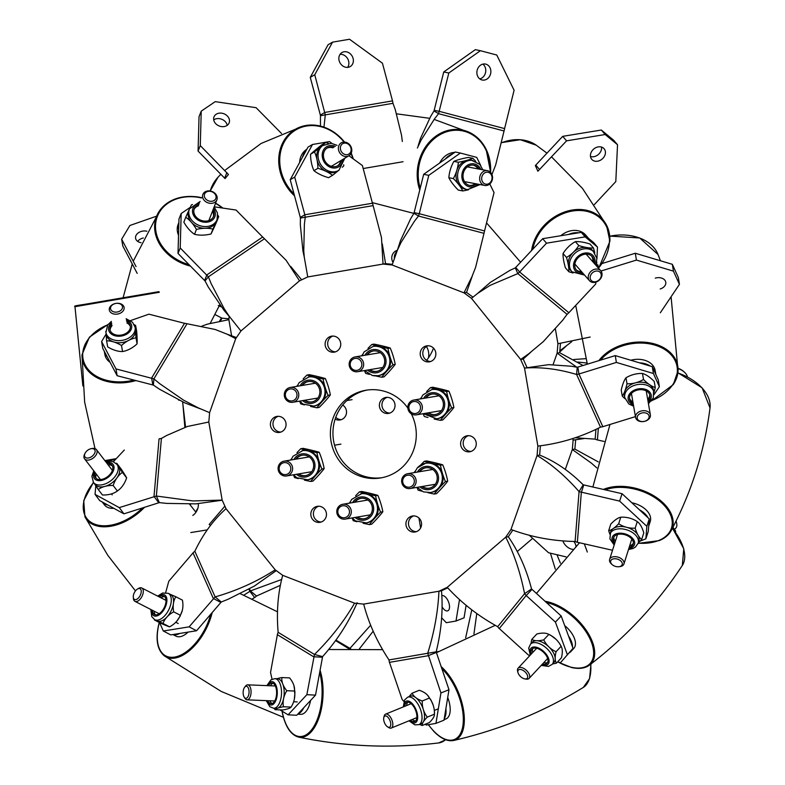 <?xml version="1.0" encoding="UTF-8"?>
<svg xmlns="http://www.w3.org/2000/svg" width="785" height="785" viewBox="0 0 785 785"><rect width="100%" height="100%" fill="white"/><g stroke="black" fill="none" stroke-linecap="round" stroke-linejoin="round"><path stroke-width="1.18" d="M297.75 714.203L300.714 714.321A19.762 9.655 -87.6 0 0 310.575 700.426M298.064 713.859A19.762 9.655 -87.6 0 0 303.746 707.766M172.886 634.555L175.987 636.135A19.762 10.607 -62.9 0 0 188.096 632.102M173.024 634.525A19.762 10.607 -62.9 0 0 179.794 633.436M648.695 526.107A19.762 12.325 -162.4 0 0 649.067 525.155L650.284 521.328A19.762 12.325 -162.4 0 0 631.827 502.763M649.067 525.155A19.762 12.325 -162.4 0 0 649.146 520.524M648.037 517.757A19.762 12.325 -162.4 0 0 639.383 509.759M454.721 152.398A19.762 16.858 100.7 0 0 439.678 163.015M462.179 153.526A19.762 16.858 100.7 0 0 460.981 153.212M452.719 153.801A19.762 16.858 100.7 0 0 445.223 159.1M178.892 222.44L178.097 224.49A19.762 15.877 21.2 0 0 178.529 235.245M178.882 222.548A19.762 15.877 21.2 0 0 178.686 229.524M107.663 504.941A19.762 12.266 -37.5 0 1 102.217 501.958L104.474 504.912A19.762 12.266 -37.5 0 0 113.845 508.317M107.241 356.9A19.762 14.199 -10.2 0 1 104.297 351.307L104.925 354.771A19.762 14.199 -10.2 0 0 110.077 362.287M306.847 149.248A19.762 16.848 59 0 0 299.625 162.466M306.346 150.161A19.762 16.848 59 0 0 302.51 157.186M655.818 374.455A19.762 14.248 170.2 0 0 655.74 373.896L655.132 370.383A19.762 14.248 170.2 0 0 630.787 360.236M655.74 373.896A19.762 14.248 170.2 0 0 653.149 368.558M650.284 366.075A19.762 14.248 170.2 0 0 639.461 362.837M444.084 719.678L446.017 718.893A19.762 9.665 -112.3 0 0 447.715 697.512M444.271 718.569A19.762 9.665 -112.3 0 0 445.909 708.541M588.456 238.316A19.762 15.906 138.7 0 0 587.671 237.325L585.659 235.029A19.762 15.906 138.7 0 0 560.775 235.736M587.671 237.325A19.762 15.906 138.7 0 0 583.383 234.116M578.702 232.792A19.762 15.906 138.7 0 0 568.497 234.47M569.419 652.727A19.762 10.647 -137 0 0 570.793 651.638L573.747 648.479A19.762 10.647 -137 0 0 564.709 625.616M570.793 651.638A19.762 10.647 -137 0 0 572.088 649.46M572.51 646.869A19.762 10.647 -137 0 0 568.566 636.125M641.718 539.452L643.788 532.917A21.372 9.4 84.6 0 0 640.952 525.921A21.372 9.4 84.6 0 0 637.263 521.603A21.372 16.662 10.8 0 0 629.433 518.071A21.372 16.662 10.8 0 0 620.758 517.207L618.688 523.742A21.372 16.662 10.8 0 0 626.518 527.275A21.372 16.662 10.8 0 0 635.193 528.138A21.372 9.4 84.6 0 0 638.038 535.135A21.372 9.4 84.6 0 0 641.718 539.452A21.372 7.261 124.3 0 1 638.342 542.68M637.263 521.603L635.193 528.138M620.758 517.207A21.372 7.261 -55.7 0 0 616.186 519.336A21.372 7.261 -55.7 0 0 610.769 524.125L608.699 530.67A21.372 9.4 84.6 0 0 609.916 534.271M629.148 547.498A10.352 6.457 -162.4 0 0 633.201 544.123A10.352 6.457 -162.4 0 0 632.582 540.119A10.352 6.457 -162.4 0 0 622.279 534.202A10.352 6.457 -162.4 0 0 613.458 537.872A10.352 6.457 -162.4 0 0 614.832 542.965M615.381 541.228A10.352 6.457 17.6 0 1 614.626 540.139A10.352 6.457 17.6 0 1 613.831 537.038M633.377 543.22A10.352 6.457 17.6 0 1 629.698 545.761M614.184 545.016L609.896 538.883L610.652 531.926A14.827 9.243 17.6 0 1 613.271 528.54A14.827 9.243 17.6 0 1 626.518 527.275A14.827 9.243 17.6 0 1 638.038 535.135A14.827 9.243 17.6 0 1 638.921 540.865L638.195 543.151A42.007 26.18 -162.4 0 0 658.792 540.453A42.007 26.18 -162.4 0 0 662.197 503.371A42.007 26.18 -162.4 0 0 605.127 489.869M608.699 530.67A21.372 7.261 -55.7 0 0 613.271 528.54A21.372 7.261 -55.7 0 0 618.688 523.742M548.793 634.437A21.372 9.508 -28.5 0 0 547.636 633.829A26.003 26.003 0 0 1 550.972 635.467L555.976 639.275A21.372 17.996 46.5 0 0 548.793 634.437L543.75 639.844A21.372 17.996 46.5 0 0 548.882 646.889A21.372 17.996 46.5 0 0 556.055 651.727A21.372 8.488 116.9 0 0 555.211 658.556A21.372 8.488 116.9 0 0 556.418 663.168A21.372 9.508 151.5 0 1 552.611 663.904M556.418 663.168L561.461 657.761A21.372 8.488 116.9 0 0 562.305 650.942A21.372 8.488 116.9 0 0 561.53 647.085A21.372 8.488 116.9 0 0 561.098 646.32L556.055 651.727M561.098 646.32A21.372 17.996 46.5 0 0 555.976 639.275M547.636 633.829A21.372 9.508 -28.5 0 0 543.848 633.112A21.372 9.508 -28.5 0 0 536.842 633.995L531.798 639.402A21.372 8.488 116.9 0 0 531.062 643.553M542.415 664.13A10.352 5.573 -137 0 0 547.106 663.256A10.352 5.573 -137 0 0 548.009 660.499A10.352 5.573 -137 0 0 541.385 650.529A10.352 5.573 -137 0 0 531.955 649.136A10.352 5.573 -137 0 0 531.425 653.885M532.76 652.453A10.352 5.573 43 0 1 532.407 650.461A10.352 5.573 43 0 1 532.75 648.528M547.665 662.432A10.352 5.573 43 0 1 543.75 662.687M530.248 655.151L528.697 648.076L530.483 644.171L532.24 642.287A14.827 7.978 43 0 1 536.744 640.727A14.827 7.978 43 0 1 548.882 646.889A14.827 7.978 43 0 1 555.211 658.556A14.827 7.978 43 0 1 553.925 662.501L552.169 664.385L548.411 666.436L541.238 665.395M531.798 639.402A21.372 9.508 -28.5 0 0 536.744 640.727A21.372 9.508 -28.5 0 0 543.75 639.844M655.279 387.476L654.239 381.481A21.372 8.851 52 0 0 648.155 376.26A21.372 8.851 52 0 0 642.483 373.474A21.372 14.709 -19 0 0 634.015 374.406A21.372 14.709 -19 0 0 625.979 377.781L627.009 383.777A21.372 14.709 -19 0 0 635.467 382.844A21.372 14.709 -19 0 0 643.514 379.469A21.372 8.851 52 0 0 649.607 384.689A21.372 8.851 52 0 0 655.279 387.476A21.372 5.858 97.5 0 1 653.934 392.51M642.483 373.474L643.514 379.469M625.979 377.781A21.372 5.858 -82.5 0 0 623.388 382.717A21.372 5.858 -82.5 0 0 621.229 390.096L622.26 396.091A21.372 8.851 52 0 0 624.988 398.692M647.978 401.017A10.352 7.467 170.2 0 0 649.911 395.463A10.352 7.467 170.2 0 0 647.125 391.421A10.352 7.467 170.2 0 0 635.291 390.793A10.352 7.467 170.2 0 0 629.501 398.986A10.352 7.467 170.2 0 0 633.181 403.568M632.906 401.969A10.352 7.467 -9.8 0 1 632.013 401.439A10.352 7.467 -9.8 0 1 629.423 398.172M649.715 394.678A10.352 7.467 -9.8 0 1 647.703 399.418M633.632 406.218L628.824 403.981L624.732 397.612L624.369 395.522A14.827 10.686 -9.8 0 1 624.84 391.156A14.827 10.686 -9.8 0 1 635.467 382.844A14.827 10.686 -9.8 0 1 649.607 384.689A14.827 10.686 -9.8 0 1 653.581 390.488L653.277 398.005L648.439 403.667M622.26 396.091A21.372 5.858 -82.5 0 0 624.84 391.156A21.372 5.858 -82.5 0 0 627.009 383.777M325.697 142.487L321.772 144.852A21.372 1.492 -37.6 0 0 315.364 150.043A21.372 1.492 -37.6 0 0 310.556 154.262A21.372 10.333 -95.3 0 0 311.459 162.956A21.372 10.333 -95.3 0 0 313.971 170.688L317.896 168.324A21.372 10.333 -95.3 0 0 316.993 159.63A21.372 10.333 -95.3 0 0 314.481 151.898A21.372 1.492 -37.6 0 0 320.888 146.707A21.372 1.492 -37.6 0 0 325.697 142.487A21.372 8.841 16.8 0 1 328.346 143.302M310.556 154.262L314.481 151.898M313.971 170.688A21.372 8.841 -163.2 0 0 320.476 174.672A21.372 8.841 -163.2 0 0 328.591 177.695L332.516 175.33A21.372 1.492 -37.6 0 0 338.266 170.698M334.008 147.197A10.352 8.831 59 0 0 327.335 147.894A10.352 8.831 59 0 0 326.374 148.581A10.352 8.831 59 0 0 325.49 161.896A10.352 8.831 59 0 0 338.011 165.635A10.352 8.831 59 0 0 341.76 160.061M340.71 160.689A10.352 8.831 -121 0 1 337.933 165.576A10.352 8.831 -121 0 1 337.481 165.929M326.825 148.228A10.352 8.831 -121 0 1 332.968 147.825M343.712 164.791A21.372 10.333 84.7 0 1 343.732 165.92A21.372 1.492 -37.6 0 1 342.299 167.234M344.831 158.207L338.924 170.296L337.56 171.13A14.827 12.639 -121 0 1 326.01 171.346A14.827 12.639 -121 0 1 316.993 159.63A14.827 12.639 -121 0 1 320.888 146.707A14.827 12.639 -121 0 1 322.262 145.725L331.182 143.282L337.089 145.343M332.516 175.33A21.372 8.841 -163.2 0 0 326.01 171.346A21.372 8.841 -163.2 0 0 317.896 168.324M293.894 685.442L294.964 692.429L294.346 699.111A21.372 17.623 127.6 0 0 294.483 691.026L286.829 690.702A21.372 17.623 127.6 0 0 283.581 698.67A21.372 17.623 127.6 0 0 283.444 706.755A21.372 3.552 177 0 0 277.713 708.158A21.372 3.552 177 0 0 275.103 709.679A21.372 14.081 -148.3 0 1 273.985 708.266M275.103 709.679L282.757 709.993A21.372 3.552 177 0 0 288.488 708.6A21.372 3.552 177 0 0 291.068 707.118A21.372 3.552 177 0 0 291.088 707.079L283.444 706.755M291.088 707.079A21.372 17.623 127.6 0 0 294.346 699.111M294.483 691.026A21.372 14.081 31.7 0 0 293.875 685.393A21.372 14.081 31.7 0 0 293.57 684.52A21.372 14.081 31.7 0 0 289.537 677.887L281.893 677.573A21.372 3.552 177 0 0 276.899 678.721M267.763 700.691A10.352 5.053 -87.6 0 0 271.129 703.684A10.352 5.053 -87.6 0 0 272.101 703.527A10.352 5.053 -87.6 0 0 276.624 692.556A10.352 5.053 -87.6 0 0 271.983 682.989A10.352 5.053 -87.6 0 0 268.391 685.688M272.15 703.507A10.352 5.053 92.4 0 1 269.804 700.779M270.423 685.776A10.352 5.053 92.4 0 1 272.994 683.244M266.88 685.629L270.972 679.83L274.878 678.642L277.556 678.75A14.827 7.242 92.4 0 1 282.806 684.069A14.827 7.242 92.4 0 1 283.581 698.67A14.827 7.242 92.4 0 1 277.713 708.158A14.827 7.242 92.4 0 1 276.33 708.364L273.661 708.256L269.834 706.726L266.262 700.632M281.893 677.573A21.372 14.081 31.7 0 0 282.806 684.069A21.372 14.081 31.7 0 0 286.829 690.702M382.835 511.741A21.372 5.554 72.5 0 0 380.813 503.479A21.372 5.554 72.5 0 0 377.86 495.374L375.593 495.757A21.372 5.554 72.5 0 0 377.614 504.019A21.372 5.554 72.5 0 0 380.568 512.124A21.372 3.415 133.8 0 0 374.524 518.443A21.372 3.415 133.8 0 0 369.401 524.596L371.668 524.213A21.372 3.415 133.8 0 0 377.713 517.894A21.372 3.415 133.8 0 0 382.835 511.741L380.568 512.124M349.168 503.195A21.372 3.415 -46.2 0 1 350.12 502.017M355.654 495.737A21.372 3.415 -46.2 0 1 359.451 491.871A21.372 2.139 12.1 0 0 367.056 493.893A21.372 2.139 12.1 0 0 375.593 495.757M377.86 495.374A21.372 2.139 12.1 0 0 370.245 493.353A21.372 2.139 12.1 0 0 361.718 491.488L359.451 491.871M356.841 517.138A10.352 9.989 -99.6 0 0 372.365 508.935A10.352 9.989 -99.6 0 0 354.329 502.322M364.397 518.738A10.352 9.989 80.4 0 1 357.44 517.03M354.938 502.223A10.352 9.989 80.4 0 1 360.943 498.328M349.668 503.116L351.66 499.417L361.492 493.696A14.827 14.307 80.4 0 1 367.056 493.893A14.827 14.307 80.4 0 1 377.614 504.019A14.827 14.307 80.4 0 1 374.524 518.443A14.827 14.307 80.4 0 1 366.438 522.928L355.477 520.897L352.171 517.923M363.102 523.252A21.372 2.139 12.1 0 0 369.401 524.596M352.131 517.933A21.372 5.554 -107.5 0 0 353.26 520.71A21.372 2.139 12.1 0 0 356.92 521.731M593.45 247.962L590.016 244.047A21.372 6.977 20.7 0 0 581.979 242.045A21.372 6.977 20.7 0 0 575.346 241.633A21.372 12.648 -45.5 0 0 568.497 246.775A21.372 12.648 -45.5 0 0 563.051 253.516L566.485 257.431A21.372 12.648 -45.5 0 0 573.335 252.279A21.372 12.648 -45.5 0 0 578.78 245.538A21.372 6.977 20.7 0 0 586.817 247.55A21.372 6.977 20.7 0 0 593.45 247.962A21.372 5.681 70.6 0 1 594.755 252.927M575.346 241.633L578.78 245.538M563.051 253.516A21.372 5.681 -109.4 0 0 563.542 259.884A21.372 5.681 -109.4 0 0 565.426 267.832L568.86 271.747A21.372 6.977 20.7 0 0 573.129 272.974M593.705 262.749A10.352 8.331 138.7 0 0 592.057 256.567A10.352 8.331 138.7 0 0 587.739 254.252A10.352 8.331 138.7 0 0 576.769 259.364A10.352 8.331 138.7 0 0 576.504 270.236A10.352 8.331 138.7 0 0 582.431 272.67M581.508 271.63A10.352 8.331 -41.3 0 1 579.899 271.512A10.352 8.331 -41.3 0 1 576.072 269.697M591.566 256.067A10.352 8.331 -41.3 0 1 592.793 261.709M584.56 275.103L571.931 271.796L570.724 270.433A14.827 11.932 -41.3 0 1 568.379 265.379A14.827 11.932 -41.3 0 1 573.335 252.279A14.827 11.932 -41.3 0 1 586.817 247.55A14.827 11.932 -41.3 0 1 592.989 250.866L596.865 258.363L595.844 265.183M568.86 271.747A21.372 5.681 -109.4 0 0 568.379 265.379A21.372 5.681 -109.4 0 0 566.485 257.431M185.731 217.278L183.847 222.155A21.372 10.686 -119.9 0 0 188.812 229.22A21.372 10.686 -119.9 0 0 194.543 234.303L196.427 229.436A21.372 10.686 -119.9 0 0 191.462 222.361A21.372 10.686 -119.9 0 0 185.731 217.278A21.372 0.657 -66.5 0 1 188.881 210.321M194.543 234.303A21.372 11.333 168.7 0 0 202.393 235.137A21.372 11.333 168.7 0 0 211.018 233.979L212.902 229.102A21.372 0.657 -66.5 0 1 216.169 221.87A14.827 11.903 -158.8 0 1 205.052 228.278A14.827 11.903 -158.8 0 1 191.462 222.361A14.827 11.903 -158.8 0 1 188.763 210.606L189.43 208.898A14.827 11.903 -158.8 0 1 189.666 208.339M198.978 204.473A10.352 8.311 21.2 0 0 194.425 208.388A10.352 8.311 21.2 0 0 194.258 208.781A10.352 8.311 21.2 0 0 200.921 220.281A10.352 8.311 21.2 0 0 213.579 216.258A10.352 8.311 21.2 0 0 212.99 209.889M194.042 209.448A10.352 8.311 -158.8 0 1 198.477 205.768M212.49 211.194A10.352 8.311 -158.8 0 1 213.294 216.895M217.779 215.09A21.372 10.686 60.1 0 1 218.681 216.621L216.788 221.498A21.372 0.657 -66.5 0 1 213.52 228.729A21.372 0.657 -66.5 0 1 211.018 233.979M190.549 206.759A21.372 0.657 -66.5 0 1 191.511 204.787A21.372 11.333 -11.3 0 1 192.511 204.551M200.146 201.47L189.43 208.898A14.827 11.903 -158.8 0 0 198.948 225.354A14.827 11.903 -158.8 0 0 217.072 219.604L216.415 221.301A14.827 11.903 -158.8 0 1 216.169 221.87A21.372 0.657 -66.5 0 1 218.681 216.621M212.902 229.102A21.372 11.333 168.7 0 0 205.052 228.278A21.372 11.333 168.7 0 0 196.427 229.436M442.72 464.818A21.372 2.139 12.1 0 0 435.106 462.797A21.372 2.139 12.1 0 0 426.579 460.932L424.312 461.315A21.372 2.139 12.1 0 0 431.917 463.336A21.372 2.139 12.1 0 0 440.454 465.201A21.372 5.554 72.5 0 0 442.475 473.463A21.372 5.554 72.5 0 0 445.429 481.568L447.695 481.185A21.372 5.554 72.5 0 0 445.674 472.923A21.372 5.554 72.5 0 0 442.72 464.818L440.454 465.201M421.78 491.174A21.372 2.139 -167.9 0 1 418.12 490.154A21.372 5.554 -107.5 0 1 416.992 487.377M421.702 486.582A10.352 9.989 -99.6 0 0 437.078 476.358A10.352 9.989 -99.6 0 0 419.19 471.765M429.258 488.182A10.352 9.989 80.4 0 1 422.301 486.474M419.798 471.667A10.352 9.989 80.4 0 1 425.804 467.772M414.029 472.639A21.372 3.415 -46.2 0 1 414.98 471.461M420.515 465.181A21.372 3.415 -46.2 0 1 424.312 461.315M417.473 467.762A14.827 14.307 80.4 0 1 425.558 463.278L426.353 463.14A14.827 14.307 80.4 0 1 431.917 463.336A14.827 14.307 80.4 0 1 442.475 473.463A14.827 14.307 80.4 0 1 439.384 487.887A14.827 14.307 80.4 0 1 431.299 492.372L430.504 492.509A14.827 14.307 80.4 0 0 442.132 475.504A14.827 14.307 80.4 0 0 425.558 463.278L417.365 467.811L414.529 472.56M447.695 481.185A21.372 3.415 -46.2 0 1 442.573 487.348A21.372 3.415 -46.2 0 1 436.529 493.657L434.262 494.04A21.372 3.415 -46.2 0 1 439.384 487.887A21.372 3.415 -46.2 0 1 445.429 481.568M434.262 494.04A21.372 2.139 -167.9 0 1 427.962 492.695M427.55 695.216L431.083 700.21L433.32 705.538A21.372 18.349 87.8 0 0 429.366 698.051L422.281 700.956A21.372 18.349 87.8 0 0 423.35 709.62A21.372 18.349 87.8 0 0 427.305 717.107A21.372 6.339 147.7 0 0 423.321 721.886A21.372 6.339 147.7 0 0 422.232 725.477A21.372 12.001 -179.9 0 1 419.494 724.408M422.232 725.477L429.316 722.583A21.372 6.339 147.7 0 0 433.3 717.804A21.372 6.339 147.7 0 0 434.419 714.87A21.372 6.339 147.7 0 0 434.39 714.203L427.305 717.107M434.39 714.203A21.372 18.349 87.8 0 0 433.32 705.538M429.366 698.051A21.372 12.001 0.1 0 0 427.374 695.019A21.372 12.001 0.1 0 0 425.764 693.577A21.372 12.001 0.1 0 0 419.268 690.28L412.184 693.175A21.372 6.339 147.7 0 0 409.103 696.629M410.398 720.228A10.352 5.063 -112.3 0 0 414.696 721.543A10.352 5.063 -112.3 0 0 416.06 720.316A10.352 5.063 -112.3 0 0 414.715 708.413A10.352 5.063 -112.3 0 0 406.856 702.379A10.352 5.063 -112.3 0 0 404.707 706.333M406.591 705.558A10.352 5.063 67.7 0 1 407.376 702.83A10.352 5.063 67.7 0 1 407.876 702.183M415.559 720.964A10.352 5.063 67.7 0 1 412.282 719.462M403.313 706.902L404.599 699.945L407.67 697.208L410.153 696.197A14.827 7.251 67.7 0 1 415.795 697.659A14.827 7.251 67.7 0 1 423.35 709.62A14.827 7.251 67.7 0 1 423.321 721.886A14.827 7.251 67.7 0 1 421.378 723.633L418.905 724.643L414.853 724.869L408.995 720.797M412.184 693.175A21.372 12.001 0.1 0 0 415.795 697.659A21.372 12.001 0.1 0 0 422.281 700.956M182.346 610.23L180.05 616.303L176.841 621.082M154.478 620.003L161.062 623.378A21.372 0.854 -154.3 0 0 166.675 625.792A21.372 0.854 -154.3 0 0 169.599 626.842A21.372 16.024 161 0 0 176.282 621.72A21.372 16.024 161 0 0 176.821 621.112A21.372 16.024 161 0 0 180.285 615.224L173.691 611.849A21.372 16.024 161 0 0 167.009 616.961A21.372 16.024 161 0 0 163.005 623.467A21.372 0.854 -154.3 0 0 157.402 621.043A21.372 0.854 -154.3 0 0 154.478 620.003A21.372 15.17 -113 0 1 154.38 619.502M169.599 626.842L163.005 623.467M180.285 615.224A21.372 15.17 67 0 0 182.385 610.063A21.372 15.17 67 0 0 182.699 608.365A21.372 15.17 67 0 0 182.424 600.142L175.84 596.767A21.372 0.854 -154.3 0 0 170.404 594.422M152.349 610.259A10.352 5.554 -62.9 0 0 154.459 614.537A10.352 5.554 -62.9 0 0 154.694 614.645A10.352 5.554 -62.9 0 0 164.232 607.629A10.352 5.554 -62.9 0 0 163.898 596.109A10.352 5.554 -62.9 0 0 159.198 596.894M155.41 614.841A10.352 5.554 117.1 0 1 154.095 611.162M160.945 597.787A10.352 5.554 117.1 0 1 164.693 596.698M170.227 594.343A14.827 7.958 117.1 0 1 170.571 594.5A14.827 7.958 117.1 0 1 173.426 603.616A14.827 7.958 117.1 0 1 167.009 616.961A14.827 7.958 117.1 0 1 157.402 621.043A14.827 7.958 117.1 0 1 157.059 620.886L154.753 619.708L151.77 616.676L150.818 609.474M175.84 596.767A21.372 15.17 67 0 0 173.426 603.616A21.372 15.17 67 0 0 173.691 611.849M106.593 340.857L107.682 346.872A21.372 12.011 -144.8 0 0 115.356 350.424A21.372 12.011 -144.8 0 0 122.578 351.533L121.498 345.528A21.372 12.011 -144.8 0 0 113.825 341.966A21.372 12.011 -144.8 0 0 106.593 340.857A21.372 1.57 -95.9 0 1 106.201 334.037M122.578 351.533A21.372 13.59 138.1 0 0 130.055 348.913A21.372 13.59 138.1 0 0 137.09 343.85L136.011 337.844A21.372 1.57 -95.9 0 1 135.589 330.446A14.827 10.647 169.8 0 1 128.534 340.464A14.827 10.647 169.8 0 1 113.825 341.966A14.827 10.647 169.8 0 1 106.299 334.587L105.926 332.487A14.827 10.647 169.8 0 1 105.808 331.358M111.823 324.019A10.352 7.438 -10.2 0 0 109.851 328.778A10.352 7.438 -10.2 0 0 109.939 329.563A10.352 7.438 -10.2 0 0 121.449 335.038A10.352 7.438 -10.2 0 0 130.31 325.883A10.352 7.438 -10.2 0 0 126.611 321.35M110.135 330.348A10.352 7.438 169.8 0 1 112.118 325.618M126.895 322.949A10.352 7.438 169.8 0 1 130.398 326.697M134.235 324.676A21.372 12.011 35.2 0 1 135.619 325.49L136.708 331.496A21.372 1.57 -95.9 0 1 137.12 338.904A21.372 1.57 -95.9 0 1 137.09 343.85M111.352 321.389L107.702 324.97L105.926 332.487A14.827 10.647 169.8 0 0 122.401 340.327A14.827 10.647 169.8 0 0 135.099 327.217L135.471 329.317A14.827 10.647 169.8 0 1 135.589 330.446A21.372 1.57 -95.9 0 1 135.619 325.49M136.011 337.844A21.372 13.59 138.1 0 0 128.534 340.464A21.372 13.59 138.1 0 0 121.498 345.528M316.904 407.788L319.181 407.405A21.372 3.415 133.8 0 0 325.226 401.086A21.372 3.415 133.8 0 0 330.348 394.924A21.372 5.554 72.5 0 0 328.316 386.662A21.372 5.554 72.5 0 0 325.363 378.566L323.096 378.949A21.372 5.554 72.5 0 0 325.127 387.211A21.372 5.554 72.5 0 0 328.071 395.306A21.372 3.415 133.8 0 0 322.027 401.626A21.372 3.415 133.8 0 0 316.904 407.788A21.372 2.139 -167.9 0 1 310.605 406.444M330.348 394.924L328.071 395.306M325.363 378.566A21.372 2.139 12.1 0 0 317.758 376.535A21.372 2.139 12.1 0 0 309.221 374.671L306.955 375.053A21.372 3.415 133.8 0 0 303.157 378.92M304.345 400.321A10.352 9.989 -99.6 0 0 318.641 386.907A10.352 9.989 -99.6 0 0 301.842 385.513M302.441 385.406A10.352 9.989 80.4 0 1 308.446 381.51M311.9 401.92A10.352 9.989 80.4 0 1 304.943 400.222M304.423 404.923A21.372 2.139 -167.9 0 1 300.763 403.892A21.372 5.554 -107.5 0 1 299.635 401.115M297.172 386.298L299.163 382.599L308.996 376.888A14.827 14.307 80.4 0 1 314.559 377.075A14.827 14.307 80.4 0 1 325.127 387.211A14.827 14.307 80.4 0 1 322.027 401.626A14.827 14.307 80.4 0 1 313.941 406.11L302.981 404.089L299.674 401.115M306.955 375.053A21.372 2.139 12.1 0 0 314.559 377.075A21.372 2.139 12.1 0 0 323.096 378.949M297.623 385.2A21.372 3.415 133.8 0 0 296.681 386.387M310.723 481.47L312.989 481.087A21.372 3.415 133.8 0 0 319.044 474.768A21.372 3.415 133.8 0 0 324.156 468.606L321.889 468.998A21.372 3.415 133.8 0 0 315.845 475.308A21.372 3.415 133.8 0 0 310.723 481.47A21.372 2.139 -167.9 0 1 304.423 480.126M324.156 468.606A21.372 5.554 72.5 0 0 322.135 460.353A21.372 5.554 72.5 0 0 319.181 452.248A21.372 2.139 12.1 0 0 311.576 450.227A21.372 2.139 12.1 0 0 303.039 448.353L300.773 448.735A21.372 2.139 12.1 0 0 308.377 450.767A21.372 2.139 12.1 0 0 316.914 452.631A21.372 5.554 72.5 0 0 318.936 460.893A21.372 5.554 72.5 0 0 321.889 468.998M319.181 452.248L316.914 452.631M298.163 474.003A10.352 9.989 -99.6 0 0 313.225 462.453A10.352 9.989 -99.6 0 0 295.651 459.196M296.259 459.097A10.352 9.989 80.4 0 1 302.264 455.202M305.718 475.602A10.352 9.989 80.4 0 1 298.761 473.904M298.241 478.605A21.372 2.139 -167.9 0 1 294.581 477.584A21.372 5.554 72.5 0 1 293.453 474.797M290.99 459.981L292.982 456.281L302.814 450.57A14.827 14.307 80.4 0 1 308.377 450.767A14.827 14.307 80.4 0 1 318.936 460.893A14.827 14.307 80.4 0 1 315.845 475.308A14.827 14.307 80.4 0 1 307.759 479.802L296.799 477.771L293.492 474.797M296.975 452.602A21.372 3.415 -46.2 0 1 300.773 448.735M290.489 460.069A21.372 3.415 -46.2 0 1 291.441 458.891M381.775 377.232L384.042 376.849A21.372 3.415 133.8 0 0 390.086 370.53A21.372 3.415 133.8 0 0 395.208 364.368L392.932 364.76A21.372 3.415 133.8 0 0 386.887 371.07A21.372 3.415 133.8 0 0 381.775 377.232A21.372 2.139 -167.9 0 1 375.465 375.887M395.208 364.368A21.372 5.554 72.5 0 0 393.177 356.115A21.372 5.554 72.5 0 0 390.224 348.01L387.957 348.393A21.372 2.139 -167.9 0 1 379.42 346.528A14.827 14.307 80.4 0 1 389.988 356.655A14.827 14.307 80.4 0 1 386.887 371.07A14.827 14.307 80.4 0 1 378.802 375.554L378.007 375.691A14.827 14.307 80.4 0 1 372.443 375.495M369.205 369.764A10.352 9.989 -99.6 0 0 384.581 359.55A10.352 9.989 -99.6 0 0 366.703 354.957M376.761 371.364A10.352 9.989 80.4 0 1 369.804 369.666M367.301 354.859A10.352 9.989 80.4 0 1 373.307 350.964M361.542 355.831A21.372 3.415 -46.2 0 1 362.484 354.653M368.018 348.363A21.372 3.415 -46.2 0 1 371.815 344.497L374.082 344.115A21.372 2.139 -167.9 0 1 382.619 345.979A21.372 2.139 -167.9 0 1 390.224 348.01M369.284 374.366A21.372 2.139 -167.9 0 1 365.624 373.336A21.372 5.554 -107.5 0 1 364.495 370.559M364.534 370.559L372.365 375.495L378.007 375.691A14.827 14.307 80.4 0 0 389.645 358.696A14.827 14.307 80.4 0 0 373.061 346.46L373.856 346.332A14.827 14.307 80.4 0 1 379.42 346.528A21.372 2.139 -167.9 0 1 371.815 344.497M387.957 348.393A21.372 5.554 72.5 0 0 389.988 356.655A21.372 5.554 72.5 0 0 392.932 364.76M98.282 489.536L102.462 494.992A21.372 13.973 -170.7 0 0 110.763 494.089A21.372 13.973 -170.7 0 0 116.092 491.832A21.372 13.973 -170.7 0 0 117.357 490.959L113.177 485.503A21.372 13.973 -170.7 0 0 104.876 486.406A21.372 13.973 -170.7 0 0 98.282 489.536A21.372 1.02 -125.3 0 1 94.759 484.139M117.357 490.959A21.372 14.993 103.7 0 0 118.898 489.83A21.372 14.993 103.7 0 0 122.843 485.532A21.372 14.993 103.7 0 0 126.63 477.879L122.44 472.413A21.372 1.02 -125.3 0 1 118.77 466.781A14.827 9.204 142.5 0 1 116.955 477.849A14.827 9.204 142.5 0 1 104.876 486.406A14.827 9.204 142.5 0 1 94.936 484.355L93.474 482.451A14.827 9.204 142.5 0 1 93.15 481.99M95.093 472.56A10.352 6.427 -37.5 0 0 95.309 477.476A10.352 6.427 -37.5 0 0 95.534 477.8A10.352 6.427 -37.5 0 0 107.663 476.593A10.352 6.427 -37.5 0 0 111.961 465.191A10.352 6.427 -37.5 0 0 107.015 463.415M96.172 478.457A10.352 6.427 142.5 0 1 96.212 474.012M108.124 464.867A10.352 6.427 142.5 0 1 112.432 465.986M116.003 463.346A21.372 13.973 9.3 0 1 116.818 463.366L120.998 468.822A21.372 1.02 -125.3 0 1 124.668 474.464A21.372 1.02 -125.3 0 1 126.63 477.879M93.798 470.863L91.884 476.309L93.474 482.451A14.827 9.204 142.5 0 0 110.832 480.734A14.827 9.204 142.5 0 0 116.994 464.416L118.456 466.319A14.827 9.204 142.5 0 1 118.77 466.781A21.372 1.02 -125.3 0 1 116.818 463.366M122.44 472.413A21.372 14.993 103.7 0 0 116.955 477.849A21.372 14.993 103.7 0 0 113.177 485.503M472.825 158.285L468.321 157.442A21.372 4.278 -8.8 0 0 460.177 159.237A21.372 4.278 -8.8 0 0 453.858 161.396A21.372 11.049 -70.6 0 0 450.433 169.383A21.372 11.049 -70.6 0 0 448.853 177.714L453.347 178.568A21.372 11.049 -70.6 0 0 456.762 170.581A21.372 11.049 -70.6 0 0 458.352 162.24A21.372 4.278 -8.8 0 0 466.506 160.434A21.372 4.278 -8.8 0 0 472.825 158.285A21.372 6.771 43.8 0 1 475.769 161.386M453.858 161.396L458.352 162.24M448.853 177.714A21.372 6.771 -136.2 0 0 452.67 183.729A21.372 6.771 -136.2 0 0 458.312 190.088L462.816 190.941A21.372 4.278 -8.8 0 0 468.439 189.784M479.272 169.138A10.352 8.831 100.7 0 0 473.826 165.213A10.352 8.831 100.7 0 0 470.343 165.36A10.352 8.831 100.7 0 0 463.013 175.771A10.352 8.831 100.7 0 0 469.97 185.554A10.352 8.831 100.7 0 0 476.475 183.896M475.278 183.67A10.352 8.831 -79.3 0 1 472.256 185.181A10.352 8.831 -79.3 0 1 469.381 185.417M473.218 165.125A10.352 8.831 -79.3 0 1 478.075 168.912M480.018 184.563L467.546 189.646L465.976 189.352A14.827 12.648 -79.3 0 1 458.999 184.926A14.827 12.648 -79.3 0 1 456.762 170.581A14.827 12.648 -79.3 0 1 466.506 160.434A14.827 12.648 -79.3 0 1 471.491 160.219L479.782 164.359L482.755 169.658M462.816 190.941A21.372 6.771 -136.2 0 0 458.999 184.926A21.372 6.771 -136.2 0 0 453.347 178.568M441.298 389.115A21.372 2.139 12.1 0 0 432.761 387.25L430.494 387.633A21.372 2.139 12.1 0 0 438.099 389.654A21.372 2.139 12.1 0 0 446.636 391.519L448.902 391.136A21.372 2.139 12.1 0 0 441.298 389.115M448.902 391.136A21.372 5.554 -107.5 0 1 451.856 399.241A21.372 5.554 -107.5 0 1 453.877 407.503A21.372 3.415 133.8 0 1 448.765 413.656A21.372 3.415 133.8 0 1 442.72 419.975L440.444 420.358A21.372 2.139 -167.9 0 1 434.144 419.013M427.962 417.492A21.372 2.139 -167.9 0 1 424.302 416.472A21.372 5.554 -107.5 0 1 423.174 413.695M427.884 412.89A10.352 9.989 -99.6 0 0 443.26 402.676A10.352 9.989 -99.6 0 0 425.372 398.083M435.439 414.5A10.352 9.989 80.4 0 1 428.482 412.792M425.98 397.985A10.352 9.989 80.4 0 1 431.986 394.09M420.21 398.957A21.372 3.415 -46.2 0 1 421.162 397.779M426.697 391.499A21.372 3.415 -46.2 0 1 430.494 387.633M431.74 389.596L432.535 389.458A14.827 14.307 80.4 0 1 438.099 389.654A14.827 14.307 80.4 0 1 448.657 399.781A14.827 14.307 80.4 0 1 445.566 414.195A14.827 14.307 80.4 0 1 437.48 418.69L436.686 418.817A14.827 14.307 80.4 0 0 448.313 401.822A14.827 14.307 80.4 0 0 431.74 389.596L422.85 394.973L420.711 398.878M453.877 407.503L451.611 407.886A21.372 3.415 133.8 0 0 445.566 414.195A21.372 3.415 133.8 0 0 440.444 420.358M451.611 407.886A21.372 5.554 -107.5 0 1 448.657 399.781A21.372 5.554 -107.5 0 1 446.636 391.519M137.542 589.005L138.719 588.328A7.507 4.033 117.1 0 1 141.781 587.975A7.507 4.033 117.1 0 1 142.948 593.902A7.507 4.033 117.1 0 1 134.932 601.339A7.507 4.033 117.1 0 1 133.43 598.641L133.293 597.297A6.035 3.238 117.1 0 1 133.558 594.696A6.035 3.238 117.1 0 1 137.542 589.005A6.035 3.238 117.1 0 1 140.947 593.48A6.035 3.238 117.1 0 1 136.718 599.308A6.035 3.238 117.1 0 1 133.293 597.297M416.06 480.037A7.507 7.251 80.4 0 1 410.143 488.535A7.507 7.251 80.4 0 1 401.734 482.216A7.507 7.251 80.4 0 1 407.641 473.728A7.507 7.251 80.4 0 1 416.06 480.037M402.754 482.068A6.035 5.829 80.4 0 1 407.601 475.219A6.035 5.829 80.4 0 1 414.274 480.322A6.035 5.829 80.4 0 1 409.427 487.161A6.035 5.829 80.4 0 1 402.754 482.068M351.837 358.431A7.507 7.251 80.4 0 1 363.004 361.286A7.507 7.251 80.4 0 1 357.656 371.717A7.507 7.251 80.4 0 1 351.837 358.431M359.697 369.117A6.035 5.829 80.4 0 1 351.484 368.126A6.035 5.829 80.4 0 1 352.347 359.648A6.035 5.829 80.4 0 1 360.56 360.639A6.035 5.829 80.4 0 1 359.697 369.117M678.122 368.371A10.853 6.761 17.6 0 1 683.804 371.599L684.53 372.286A12.354 7.703 17.6 0 1 687.424 376.82M678.112 368.616A12.354 7.703 17.6 0 1 684.53 372.286M612.064 564.523L611.338 563.856A7.507 4.681 17.6 0 1 609.631 559.401A7.507 4.681 17.6 0 1 611.908 557.173A7.507 4.681 17.6 0 1 620.395 558.145A7.507 4.681 17.6 0 1 623.947 563.934A7.507 4.681 17.6 0 1 621.671 566.152A7.507 4.681 17.6 0 1 619.983 566.593L619.012 566.721A6.035 3.768 17.6 0 1 612.064 564.523A6.035 3.768 17.6 0 1 612.516 559.155A6.035 3.768 17.6 0 1 620.807 560.981A6.035 3.768 17.6 0 1 620.366 566.368A6.035 3.768 17.6 0 1 619.012 566.721M90.942 448.735L91.914 448.529A7.507 4.661 142.5 0 1 96.476 449.677A7.507 4.661 142.5 0 1 94.838 456.595A7.507 4.661 142.5 0 1 84.564 458.823A7.507 4.661 142.5 0 1 84.633 454.113L85.084 453.22A6.035 3.748 142.5 0 1 86.34 451.444A6.035 3.748 142.5 0 1 90.942 448.735A6.035 3.748 142.5 0 1 94.965 450.305A6.035 3.748 142.5 0 1 93.287 455.221A6.035 3.748 142.5 0 1 86.546 457.949A6.035 3.748 142.5 0 1 85.084 453.22M417.679 400.468A7.507 7.251 80.4 0 1 416.335 414.853A7.507 7.251 80.4 0 1 407.857 406.63A7.507 7.251 80.4 0 1 417.679 400.468M412.606 413.116A6.035 5.829 80.4 0 1 409.25 405.276A6.035 5.829 80.4 0 1 416.786 401.9A6.035 5.829 80.4 0 1 420.142 409.741A6.035 5.829 80.4 0 1 412.606 413.116M284.376 395.954A7.507 7.251 80.4 0 1 290.283 387.466A7.507 7.251 80.4 0 1 298.702 393.785A7.507 7.251 80.4 0 1 292.795 402.273A7.507 7.251 80.4 0 1 284.376 395.954M296.926 394.06A6.035 5.829 80.4 0 1 292.069 400.909A6.035 5.829 80.4 0 1 285.397 395.807A6.035 5.829 80.4 0 1 290.244 388.967A6.035 5.829 80.4 0 1 296.926 394.06M282.757 475.524A7.507 7.251 80.4 0 1 284.101 461.148A7.507 7.251 80.4 0 1 292.579 469.361A7.507 7.251 80.4 0 1 282.757 475.524M287.065 463.013A6.035 5.829 80.4 0 1 290.421 470.843A6.035 5.829 80.4 0 1 282.885 474.228A6.035 5.829 80.4 0 1 279.529 466.388A6.035 5.829 80.4 0 1 287.065 463.013M383.786 717.598L384.14 716.146A7.507 3.67 67.7 0 1 385.553 714.164A7.507 3.67 67.7 0 1 389.262 715.675A7.507 3.67 67.7 0 1 392.696 722.867A7.507 3.67 67.7 0 1 391.244 728.068A7.507 3.67 67.7 0 1 388.85 727.656L387.574 726.861A6.035 2.954 67.7 0 1 386.514 725.978A6.035 2.954 67.7 0 1 383.786 717.598A6.035 2.954 67.7 0 1 387.908 717.225A6.035 2.954 67.7 0 1 390.773 724.565A6.035 2.954 67.7 0 1 387.574 726.861M114.119 303.864A7.507 5.397 169.8 0 1 124.089 307.406A7.507 5.397 169.8 0 1 119.281 313.617A7.507 5.397 169.8 0 1 109.311 310.075A7.507 5.397 169.8 0 1 114.119 303.864M118.594 311.655A6.035 4.337 169.8 0 1 110.891 309.732A6.035 4.337 169.8 0 1 114.443 303.805A6.035 4.337 169.8 0 1 122.146 305.738A6.035 4.337 169.8 0 1 118.594 311.655M676.091 521.054A10.853 5.838 43 0 1 676.278 521.701L676.611 523.036A12.354 6.653 43 0 1 675.797 528.089L674.501 529.473M675.993 521.24A12.354 6.653 43 0 1 676.611 523.036M517.953 672.549L517.619 671.244A7.507 4.043 43 0 1 518.12 668.172A7.507 4.043 43 0 1 521.466 667.525A7.507 4.043 43 0 1 528.187 672.411A7.507 4.043 43 0 1 529.1 678.407A7.507 4.043 43 0 1 526.078 679.113L524.743 678.878A6.035 3.248 43 0 1 524.488 678.829A6.035 3.248 43 0 1 517.953 672.549A6.035 3.248 43 0 1 521.044 669.556A6.035 3.248 43 0 1 527.353 675.129A6.035 3.248 43 0 1 524.743 678.878M244.665 687.209L245.587 686.031A7.507 3.67 92.4 0 1 247.697 684.834A7.507 3.67 92.4 0 1 250.719 688.73A7.507 3.67 92.4 0 1 247.079 699.837A7.507 3.67 92.4 0 1 245.077 698.464L244.243 697.217A6.035 2.954 92.4 0 1 243.419 695.186A6.035 2.954 92.4 0 1 244.665 687.209A6.035 2.954 92.4 0 1 248.786 689.377A6.035 2.954 92.4 0 1 247.932 696.786A6.035 2.954 92.4 0 1 244.243 697.217M649.597 418.12A7.507 5.416 -9.8 0 1 641.659 421.633A7.507 5.416 -9.8 0 1 635.565 417.434A7.507 5.416 -9.8 0 1 636.341 414.195A7.507 5.416 -9.8 0 1 644.279 410.683A7.507 5.416 -9.8 0 1 650.372 414.882A7.507 5.416 -9.8 0 1 649.597 418.12M637.812 415.589A6.035 4.357 -9.8 0 1 645.888 413.038A6.035 4.357 -9.8 0 1 648.469 418.739A6.035 4.357 -9.8 0 1 640.393 421.28A6.035 4.357 -9.8 0 1 637.812 415.589M348.265 143.459A7.507 6.398 -121 0 1 348.962 155.724A7.507 6.398 -121 0 1 341.917 155.116A7.507 6.398 -121 0 1 341.22 142.85A7.507 6.398 -121 0 1 348.265 143.459M343.192 153.585A6.035 5.152 -121 0 1 340.994 145.451A6.035 5.152 -121 0 1 348.304 144.204A6.035 5.152 -121 0 1 350.512 152.329A6.035 5.152 -121 0 1 343.192 153.585M491.744 174.074A7.507 6.408 -79.3 0 1 491.273 182.189A7.507 6.408 -79.3 0 1 484.708 185.446A7.507 6.408 -79.3 0 1 480.459 182.071A7.507 6.408 -79.3 0 1 480.94 173.956A7.507 6.408 -79.3 0 1 487.495 170.688A7.507 6.408 -79.3 0 1 491.744 174.074M482.324 181.433A6.035 5.152 -79.3 0 1 484.345 173.132A6.035 5.152 -79.3 0 1 491.39 174.996A6.035 5.152 -79.3 0 1 489.369 183.298A6.035 5.152 -79.3 0 1 482.324 181.433M348.599 517.57A7.507 7.251 80.4 0 1 337.432 514.715A7.507 7.251 80.4 0 1 342.78 504.274A7.507 7.251 80.4 0 1 348.599 517.57M339.983 507.012A6.035 5.829 80.4 0 1 348.187 508.003A6.035 5.829 80.4 0 1 347.323 516.481A6.035 5.829 80.4 0 1 339.12 515.49A6.035 5.829 80.4 0 1 339.983 507.012M210.046 190.961A7.507 6.035 -158.8 0 1 216.886 199.832A7.507 6.035 -158.8 0 1 209.713 203.276A7.507 6.035 -158.8 0 1 202.873 194.405A7.507 6.035 -158.8 0 1 210.046 190.961M210.066 201.245A6.035 4.847 -158.8 0 1 204.296 195.445A6.035 4.847 -158.8 0 1 210.331 191.354A6.035 4.847 -158.8 0 1 216.091 197.153A6.035 4.847 -158.8 0 1 210.066 201.245M602.036 274.603A7.507 6.045 -41.3 0 1 597.091 281.648A7.507 6.045 -41.3 0 1 589.496 280.706A7.507 6.045 -41.3 0 1 588.23 276.899A7.507 6.045 -41.3 0 1 593.175 269.854A7.507 6.045 -41.3 0 1 600.78 270.796A7.507 6.045 -41.3 0 1 602.036 274.603M590.163 277.331A6.035 4.867 -41.3 0 1 595.943 271.08A6.035 4.867 -41.3 0 1 601.261 275.486A6.035 4.867 -41.3 0 1 595.481 281.736A6.035 4.867 -41.3 0 1 590.163 277.331M428.453 357.823A14.827 14.307 -99.6 0 0 426.432 346.499M596.806 467.889L591.488 463.199L572.324 449.53L565.288 469.469M532.681 538.333L517.315 551.502M598.278 461.884L574.875 449.099L572.324 449.53L573.109 440.12L583.932 438.579M572.844 438.54L573.109 440.12M574.875 449.099L575.66 439.826M559.734 351.974L565.926 346.352M219.594 321.036L221.468 317.915L222.057 318.141M348.952 648.773L335.509 640.58M256.518 596.021L250.376 590.938L249.905 591.34L254.693 597.591L256.518 596.021L280.294 585.345M585.718 358.666L573.727 359.501M587.013 363.062L577.927 362.032M559.833 350.826L571.804 341.632M243.792 595.187L249.905 591.34L248.953 589.211M249.473 588.917L250.376 590.928L281.589 579.526M436.843 652.463L436.303 652.551M436.185 651.923L438.55 651.511M473.934 633.995L476.78 613.468M465.672 637.734L471.785 609.808M359.461 648.763L373.189 631.218M349.61 648.763L370.618 625.272M335.882 640.069L350.669 648.753M221.468 317.915L214.992 314.54M228.945 318.818L222.057 318.151L220.408 320.888M560.411 563.169L556.977 554.74M555.319 569.125L550.413 553.189M249.905 591.34L254.644 597.532L252.279 599.014M675.551 532.171L675.64 531.102L675.159 531.622M675.64 531.102L672.961 527.245M542.661 238.699L546.517 243.183L585.129 236.864L597.473 247.089L593.627 242.594L581.283 232.37L542.661 238.699L515.303 267.891L517.835 273.582L519.621 271.973L568.86 312.734L567.074 314.343L517.835 273.592L490.075 285.377L477.506 293.492L471.481 298.359L520.661 359.471L523.212 359.039L527.069 367.625M567.064 314.343L562.717 320.201L543.289 341.622L528.786 353.75L520.661 359.471L524.527 368.087L548.686 364.652L571.362 366.232L577.23 367.282L615.273 355.605L652.286 366.673L653.395 373.493L659.38 386.701L658.281 379.881L652.286 366.673M524.527 368.087L537.862 446.086L524.527 368.087C540.806 366.83 558.164 368.96 576.602 374.465L577.23 367.282M335.538 351.827A8.105 7.821 80.4 0 1 332.869 336.068M430.641 361.502A8.105 7.821 80.4 0 1 427.972 345.753M471.049 451.434A8.105 7.821 80.4 0 1 468.38 435.675M416.354 531.671A8.105 7.821 80.4 0 1 413.695 515.912M321.261 521.996A8.105 7.821 80.4 0 1 318.592 506.237M280.853 432.074A8.105 7.821 80.4 0 1 278.184 416.315M382.03 477.692A44.47 42.91 80.4 0 1 333.586 440.817A44.47 42.91 80.4 0 1 367.203 390.047M540.404 445.782L539.629 455.064L537.068 455.496C551.747 464.357 565.74 476.397 579.075 491.626L619.63 501.115L646.85 526.313L645.859 538.814L640.04 541.159M512.782 530.16L508.297 536.744C518.669 551.747 526.411 569.154 531.543 588.956L524.586 593.676L526.176 595.53L499.27 628.54L528.511 655.102L529.973 655.446M447.715 587.867L441.494 590.801C443.142 610.593 441.366 630.944 436.166 651.844L448.991 689.73L444.006 720.169L435.95 723.378L426.235 725.046L425.411 724.172M372.914 205.66L305.237 217.209L304.825 214.776L372.502 203.227L381.481 237.6L383.021 264.064L385.563 263.632L392.323 264.329M414.186 212.666L419.268 213.706L428.777 175.349L460.353 153.046L455.271 152.005L423.684 174.309L413.97 213.265L418.503 216.032L419.318 213.716L484.58 230.957L475.602 267.351L471.922 276.762L463.984 292.844L466.535 292.412L472.933 297.113M619.63 501.115L622.054 493.706L583.177 484.787L579.075 491.626L575.101 541.473C552.758 541.091 531.386 537.087 510.986 529.482L505.736 537.176L447.224 587.327L505.736 537.176C514.126 553.896 520.396 572.726 524.576 593.676L497.68 626.685C478.281 616.009 461.462 602.89 447.224 587.327L438.933 591.233L363.661 604.107L354.555 603.174C343.85 621.622 330.485 638.725 314.461 654.464L306.857 694.686L288.095 714.831L279.97 709.875M583.765 485.022L581.342 492.421L577.367 542.278L612.516 550.265M615.273 355.605L616.372 362.425L578.947 373.994L602.841 426.687L600.496 427.158C580.586 437.245 559.705 443.564 537.862 446.086L537.068 455.496L510.986 529.482L537.068 455.496M573.03 648.302L560.519 662.658L573.03 648.302L561.187 616.009L531.543 588.946M306.857 694.686L315.521 695.127L322.596 656.613L314.461 654.464L278.135 632.327C276.389 611.937 277.91 592.94 282.708 575.327L275.201 569.822C256.823 581.665 236.795 590.693 215.129 596.904L189.116 626.852L163.319 631.012L159.59 622.623M272.061 679.211L270.531 672.549L277.39 634.682M403.912 701.437L402.185 699.602L389.478 662.363M428.149 655.72L389.399 662.373L388.977 659.94L427.727 653.277L440.935 692.949L435.95 723.378M189.116 626.852L196.544 630.747L221.272 601.997L215.129 596.904L194.837 551.256C203.07 534.035 213.461 519.856 226.031 508.709L222.155 500.094L192.982 500.948L156.362 496.032L119.261 507.62L95.054 494.383L95.809 485.778M116.003 368.93L117.151 375.73L153.389 385.092L153.889 378.87L116.003 368.93L101.599 341.563L106.181 333.929M130.516 320.604L148.914 314.177L184.524 323.302M113.325 461.766L124.305 450.031M181.188 213.5L178.98 218.976L178.018 253.427L205.022 280.932L208.388 276.82L180.216 247.952L181.188 213.5L190.137 207.417M460.353 153.046L476.721 157.373L480.744 165.556M489.791 183.945L494.04 192.6L484.541 230.947M304.825 214.776L294.699 177.096L312.499 144.489L329.474 141.594L331.927 143.39M348.923 155.754L362.385 165.547L372.453 203.237M154.007 496.434L159.051 438.844L161.406 438.442L156.362 496.032L159.335 502.606L123.932 513.832L119.261 507.62M602.851 426.755L578.957 374.052L576.602 374.455L600.496 427.158M568.899 312.773L519.66 272.022M441.494 590.801L438.943 591.233C438.03 611.466 434.291 632.151 427.727 653.277L436.166 651.844M304.776 214.805L300.292 217.406L300.4 218.044L305.237 217.209L304.403 224.039L303.756 250.886L304.276 257.186L302.941 251.033L300.331 224.736L300.41 218.044M300.292 217.406L290.214 179.706L308.014 147.099L312.499 144.489M206.847 274.907L262.69 237.001L286.142 260.335L299.173 280.294M264.221 238.915L208.388 276.82L211.096 283.483L224.157 308.652L229.004 315.972L240.936 330.995L299.458 280.853L307.74 276.948L383.021 264.064L392.127 264.996L397.328 250.366L401.096 242.369L414.509 221.154L418.503 216.032L483.766 233.273M577.848 367.174L578.957 374.052M539.629 455.064C555.181 461.394 569.694 471.304 583.177 484.796M508.297 536.744L505.736 537.176M276.291 570.616L254.261 586.15L228.131 599.249L221.272 601.987M151.642 378.007L184.554 323.243L215.119 329.464L227.081 334.174L235.206 338.394M227.081 334.174L236.462 337.57M200.401 408.848L184.887 402.921L159.443 389.174L153.389 385.092M240.936 330.995L235.696 338.688L209.605 412.674L198.232 407.857L183.612 400.173L159.581 383.571L153.889 378.87L186.801 324.117M472.442 275.525L466.535 292.412M397.328 250.366L400.428 240.779L410.702 218.593L413.97 213.275M477.506 293.492L490.37 282.364L509.907 270.383L515.303 267.891M382.275 243.85L385.563 263.632M290.705 266.429L301.46 279.646M307.749 276.948L304.276 257.186M581.322 492.489L577.348 542.347L575.101 541.483M313.647 656.78L277.311 634.643L278.125 632.327M229.779 317.061L224.059 310.379L208.359 287.173L205.022 280.932M117.151 375.73L102.747 348.363L101.599 341.563M463.974 292.844L392.127 264.996L463.984 292.844L471.471 298.359L520.651 359.471M161.406 438.442L166.597 435.508L187.448 426.461L208.31 422.134M222.214 500.222L195.946 503.862L166.675 503.401L159.335 502.606M530.68 352.318L523.212 359.039M331.564 336.176A8.105 7.821 -99.6 0 0 325.226 345.478A8.105 7.821 -99.6 0 0 334.282 352.151A8.105 7.821 -99.6 0 0 340.641 342.859A8.105 7.821 -99.6 0 0 331.574 336.176A8.105 7.821 -99.6 0 0 331.564 336.176M426.667 345.861A8.105 7.821 -99.6 0 0 420.318 355.154A8.105 7.821 -99.6 0 0 429.385 361.836A8.105 7.821 -99.6 0 0 435.744 352.543A8.105 7.821 -99.6 0 0 426.677 345.851A8.105 7.821 -99.6 0 0 426.667 345.861M467.075 435.783A8.105 7.821 -99.6 0 0 460.726 445.075A8.105 7.821 -99.6 0 0 469.793 451.758A8.105 7.821 -99.6 0 0 476.152 442.465A8.105 7.821 -99.6 0 0 467.085 435.773A8.105 7.821 -99.6 0 0 467.075 435.783M412.38 516.02A8.105 7.821 -99.6 0 0 406.041 525.322A8.105 7.821 -99.6 0 0 415.098 531.994A8.105 7.821 -99.6 0 0 421.457 522.702A8.105 7.821 -99.6 0 0 412.4 516.02A8.105 7.821 -99.6 0 0 412.38 516.02M317.287 506.345A8.105 7.821 -99.6 0 0 310.938 515.647A8.105 7.821 -99.6 0 0 320.005 522.319A8.105 7.821 -99.6 0 0 326.354 513.027A8.105 7.821 -99.6 0 0 317.297 506.345A8.105 7.821 -99.6 0 0 317.287 506.345M276.879 416.423A8.105 7.821 -99.6 0 0 270.531 425.715A8.105 7.821 -99.6 0 0 279.588 432.398A8.105 7.821 -99.6 0 0 285.946 423.105A8.105 7.821 -99.6 0 0 276.889 416.423A8.105 7.821 -99.6 0 0 276.879 416.423M407.857 408.063A44.47 42.91 -99.6 0 0 365.918 390.243A44.47 42.91 -99.6 0 0 365.849 390.253A44.47 42.91 -99.6 0 0 331.034 441.288A44.47 42.91 -99.6 0 0 380.754 477.928A44.47 42.91 -99.6 0 0 411.33 413.823M207.75 422.193L208.82 422.065L209.605 412.674M208.82 422.094L222.155 500.094M226.021 508.709L275.201 569.822M282.698 575.327L354.555 603.174M290.214 179.706L294.699 177.096M622.054 493.706L649.273 518.905L646.85 526.313M357.106 602.743C348.854 622.152 337.344 640.109 322.596 656.613M196.544 630.747L170.737 634.898L163.319 631.012M645.859 538.814L648.273 531.406L649.273 518.905M214.187 206.808L236.059 210.046L262.641 237.031M213.304 598.474L193.002 552.826L194.827 551.256M526.117 595.589L499.211 628.599L497.68 626.685M448.991 689.73L440.935 692.949M597.473 247.089L596.924 258.971M596.786 261.847L596.59 266.027M595.835 282.149L595.756 283.944L568.86 312.734M581.283 232.37L585.129 236.864M388.987 659.94C377.124 641.944 368.685 623.329 363.671 604.107L438.933 591.233M560.519 662.658L557.556 661.961M561.187 616.009L555.417 622.093L567.261 654.376M123.932 513.832L99.724 500.604L95.054 494.383M315.521 695.127L296.75 715.263L288.095 714.831M165.664 592.616L168.814 581.204L193.041 552.905M178.018 253.427L180.216 247.952M616.372 362.425L653.395 373.493M659.38 386.701L654.072 394.6M635.428 416.619L602.841 426.687M531.945 589.447L526.176 595.53L555.417 622.093M423.684 174.309L428.777 175.349M515.774 267.479L519.621 271.973L546.517 243.183M660.195 288.978A8.144 5.858 170.8 0 0 665.778 282.257A8.144 5.858 170.8 0 0 655.279 278.135M601.33 130.025L562.717 136.345L535.35 165.547L537.882 171.238L566.564 140.839L605.176 134.52L617.53 144.734L613.674 140.25L601.33 130.025L605.176 134.52M597.13 266.655L597.287 264.928M389.821 413.087A8.105 7.821 80.4 0 1 387.152 397.328M341.308 419.641A8.105 7.821 80.4 0 1 335.784 417.277M394.325 258.088A8.105 7.821 80.4 0 1 396.788 251.642M560.461 343.438L559.676 352.72L557.124 353.152L576.73 367.184M598.356 428.208L597.424 439.934L604.097 441.455M557.124 353.152L553.082 364.623L557.124 353.152L557.919 343.732L555.417 329.092M442.151 606.933A8.144 3.974 -111.7 0 0 447.784 610.808A8.144 3.974 -111.7 0 0 448.755 602.556A8.144 3.974 -111.7 0 0 441.867 595.638M459.5 599.652L455.997 621.033L446.282 622.701L441.67 617.815M146.893 231.232A8.144 5.868 -9.6 0 0 144.126 230.957A8.144 5.868 -9.6 0 0 135.589 238.257A8.144 5.868 -9.6 0 0 141.045 242.702M136.06 266.586L121.646 239.219L129.898 225.491L155.715 216.464M201.235 111.146L199.037 116.622L198.075 151.083L225.079 178.588L228.435 174.466L200.273 145.608L201.235 111.146L215.237 101.648L256.116 107.702L281.521 133.489M480.4 50.701L475.317 49.661L443.741 71.965L434.026 110.921L438.56 113.688L448.824 73.005L480.4 50.701L496.768 55.028L514.096 90.246L504.588 128.603M476.897 73.24A8.144 6.947 101.6 0 0 482.235 80.021A8.144 6.947 101.6 0 0 490.841 70.856A8.144 6.947 101.6 0 0 485.503 64.066A8.144 6.947 101.6 0 0 476.897 73.24M339.149 60.73A8.144 6.947 59.8 0 0 350.208 66.578A8.144 6.947 59.8 0 0 353.073 58.355A8.144 6.947 59.8 0 0 342.015 52.507A8.144 6.947 59.8 0 0 339.149 60.73M324.872 112.432L392.559 100.872L392.971 103.316L325.294 114.865L314.756 74.752L332.555 42.145L349.521 39.25L382.432 63.202L392.51 100.882M601.83 263.603L635.32 253.251L672.343 264.319L673.442 271.139L679.437 284.356L678.338 277.537L672.343 264.319M600.976 271.031L636.419 260.08L635.32 253.251M466.104 605.333L464.053 617.824L455.997 621.033M178.46 399.948L179.186 400.301M324.833 112.451L320.349 115.061L320.457 115.699L325.294 114.865L323.969 127.131M340.072 54.322A8.144 6.947 -120.2 0 1 348.589 60.965A8.144 6.947 -120.2 0 1 347.667 67.373M320.349 115.061L310.271 77.362L328.071 44.755L332.555 42.145M595.933 429.366L595.158 439.129L575.209 437.755M559.676 352.72L583.137 365.535M221.301 306.876L218.289 305.502M439.374 111.372L504.637 128.612L495.659 165.007L491.979 174.407M418.209 145.667L420.475 138.425L430.759 116.249L434.026 110.921M417.375 148.012L421.143 140.024L434.556 118.81L438.56 113.688L503.823 130.918M392.971 103.316L395.267 109.606L401.537 135.255L402.332 141.506M575.935 546.36A8.144 4.376 -136.5 0 0 574.306 542.052A8.144 4.376 -136.5 0 0 573.864 541.444A8.144 4.376 43.5 0 1 573.845 541.444M562.904 540.855A8.144 4.376 -136.5 0 0 564.317 543.76A8.144 4.376 -136.5 0 0 573.05 549.343M482.844 64.125A8.144 6.947 -78.4 0 1 485.748 69.816A8.144 6.947 -78.4 0 1 479.812 78.922M601.526 147.07A8.144 6.545 -40.6 0 1 596.433 155.803A8.144 6.545 -40.6 0 1 590.497 156.519M595.58 147.786A8.144 6.545 139.4 0 0 591.753 159.345A8.144 6.545 139.4 0 0 600.289 160.297A8.144 6.545 139.4 0 0 604.116 148.748A8.144 6.545 139.4 0 0 595.58 147.786M213.726 119.909A8.144 6.555 -158.1 0 1 226.855 124.079A8.144 6.555 -158.1 0 1 227.218 125.325M214.079 121.165A8.144 6.555 21.9 0 0 221.674 126.611A8.144 6.555 21.9 0 0 229.122 122.911A8.144 6.555 21.9 0 0 229.053 118.604A8.144 6.555 21.9 0 0 221.458 113.148A8.144 6.555 21.9 0 0 214.011 116.847A8.144 6.555 21.9 0 0 214.079 121.165M320.457 126.091L320.457 115.699M598.337 428.217L597.395 440.002L595.148 439.139M403.068 161.72L363.18 168.539M137.699 241.397A8.144 5.868 170.4 0 1 143.341 237.992M137.208 273.386L122.803 246.019L121.646 239.219M201.931 326.079L207.505 324.117L228.366 319.789M385.847 397.436A8.105 7.821 -99.6 0 0 379.498 406.738A8.105 7.821 -99.6 0 0 388.555 413.41A8.105 7.821 -99.6 0 0 394.914 404.118A8.105 7.821 -99.6 0 0 385.857 397.436A8.105 7.821 -99.6 0 0 385.847 397.436M335.136 419.141A8.105 7.821 -99.6 0 0 346.401 413.528A8.105 7.821 -99.6 0 0 342.692 405.07M397.367 250.268A8.105 7.821 -99.6 0 0 392.942 262.268M426.589 360.325A44.47 42.91 -99.6 0 0 433.506 348.128M557.909 343.742L555.407 329.092M227.807 319.848L228.877 319.721L229.151 316.375M228.867 319.74L231.634 335.901M310.271 77.362L314.756 74.752M590.202 337.04L557.919 343.732M224.883 506.158L209.173 524.508L210.615 525.263M566.024 556.879L548.558 552.748L529.414 535.36M617.53 144.734L615.803 181.6L594.343 204.581M562.717 136.345L566.564 140.839M207.26 529.895L190.794 532.554M584.315 543.858L587.317 552.032M195.808 512.065A8.144 4.376 117.6 0 1 197.761 508.572M198.075 151.083L200.273 145.608M636.419 260.08L673.442 271.139M679.437 284.356L660.322 312.773M443.741 71.965L448.824 73.005M190.804 504.107A8.144 4.376 -62.4 0 0 190.166 504.922M192.806 515.421A8.144 4.376 -62.4 0 0 198.203 503.705M628.795 548.607A11.706 7.301 -162.4 0 0 633.799 540.002A11.706 7.301 -162.4 0 0 617.461 533.466A11.706 7.301 -162.4 0 0 614.478 544.074M609.935 534.202A14.827 9.243 17.6 0 1 622.564 528.943A14.827 9.243 17.6 0 1 637.312 537.421A14.827 9.243 17.6 0 1 638.195 543.151L635.487 547.027L633.034 548.489L628.5 549.549M541.729 664.856A11.706 6.309 -137 0 0 549.117 661.068A11.706 6.309 -137 0 0 537.47 647.586A11.706 6.309 -137 0 0 530.738 654.621M530.483 644.171A14.827 7.978 43 0 1 543.966 646.163A14.827 7.978 43 0 1 553.454 660.44A14.827 7.978 43 0 1 552.169 664.385M648.204 402.332A11.706 8.439 170.2 0 0 648.096 390.655A11.706 8.439 170.2 0 0 630.738 392.549A11.706 8.439 170.2 0 0 633.407 404.883M624.732 397.612A14.827 10.686 -9.8 0 1 633.014 385.896A14.827 10.686 -9.8 0 1 649.96 386.789A14.827 10.686 -9.8 0 1 653.944 392.578M335.362 146.373A11.706 9.979 59 0 0 325.549 147.501A11.706 9.979 59 0 0 328.101 166.116A11.706 9.979 59 0 0 343.114 159.247M338.924 170.296A14.827 12.639 -121 0 1 320.986 164.948A14.827 12.639 -121 0 1 322.262 145.882A14.827 12.639 -121 0 1 323.636 144.901M266.861 700.662A11.706 5.721 -87.6 0 0 272.169 704.861A11.706 5.721 -87.6 0 0 276.722 687.591A11.706 5.721 -87.6 0 0 267.479 685.648M274.878 678.642A14.827 7.242 92.4 0 1 281.53 692.331A14.827 7.242 92.4 0 1 275.044 708.041A14.827 7.242 92.4 0 1 273.661 708.256M355.065 517.433A11.706 11.304 -99.6 0 0 372.502 513.89A11.706 11.304 -99.6 0 0 364.809 497.19A11.706 11.304 -99.6 0 0 352.563 502.626M360.698 493.834A14.827 14.307 80.4 0 1 366.261 494.03A14.827 14.307 80.4 0 1 377.487 508.945A14.827 14.307 80.4 0 1 365.643 523.055M594.696 263.878A11.706 9.43 138.7 0 0 588.201 253.045A11.706 9.43 138.7 0 0 573.776 263.269A11.706 9.43 138.7 0 0 583.412 273.788M571.931 271.796A14.827 11.932 -41.3 0 1 572.314 256.244A14.827 11.932 -41.3 0 1 588.014 248.914A14.827 11.932 -41.3 0 1 594.196 252.23M199.518 203.079A11.706 9.4 21.2 0 0 193.188 207.848A11.706 9.4 21.2 0 0 205.179 222.253A11.706 9.4 21.2 0 0 213.53 208.506M419.926 486.877A11.706 11.304 -99.6 0 0 435.773 485.797A11.706 11.304 -99.6 0 0 434.753 469.381A11.706 11.304 -99.6 0 0 417.424 472.07M409.554 720.571A11.706 5.73 -112.3 0 0 416.757 721.415A11.706 5.73 -112.3 0 0 412.576 703.968A11.706 5.73 -112.3 0 0 403.863 706.677M407.67 697.208A14.827 7.251 67.7 0 1 418.925 705.852A14.827 7.251 67.7 0 1 420.848 722.897A14.827 7.251 67.7 0 1 418.905 724.643M151.456 609.808A11.706 6.28 -62.9 0 0 154.105 615.862A11.706 6.28 -62.9 0 0 166.557 603.253A11.706 6.28 -62.9 0 0 158.305 596.433M157.667 596.109L162.613 593.018L168.275 593.323A14.827 7.958 117.1 0 1 168.746 609.827A14.827 7.958 117.1 0 1 155.096 619.865A14.827 7.958 117.1 0 1 154.753 619.708M111.588 322.704A11.706 8.409 -10.2 0 0 108.507 328.915A11.706 8.409 -10.2 0 0 125.826 334.616A11.706 8.409 -10.2 0 0 126.365 320.035M302.578 400.625A11.706 11.304 -99.6 0 0 318.219 399.771A11.706 11.304 -99.6 0 0 316.551 382.413A11.706 11.304 -99.6 0 0 300.066 385.808M308.201 377.016A14.827 14.307 80.4 0 1 323.234 384.67A14.827 14.307 80.4 0 1 321.242 401.763A14.827 14.307 80.4 0 1 313.146 406.247M296.396 474.307A11.706 11.304 -99.6 0 0 314.471 462.061A11.706 11.304 -99.6 0 0 293.884 459.49M302.019 450.698A14.827 14.307 80.4 0 1 318.151 461.021A14.827 14.307 80.4 0 1 306.964 479.929M367.439 370.069A11.706 11.304 -99.6 0 0 385.474 365.015A11.706 11.304 -99.6 0 0 364.927 355.252M94.396 471.638A11.706 7.271 -37.5 0 0 94.2 478.261A11.706 7.271 -37.5 0 0 111.49 473.973A11.706 7.271 -37.5 0 0 106.309 462.502M480.822 169.432A11.706 9.989 100.7 0 0 470.136 164.045A11.706 9.989 100.7 0 0 462.699 180.707A11.706 9.989 100.7 0 0 478.036 184.19M467.546 189.646A14.827 12.648 -79.3 0 1 457.576 175.634A14.827 12.648 -79.3 0 1 468.076 160.739A14.827 12.648 -79.3 0 1 473.061 160.523M426.118 413.195A11.706 11.304 -99.6 0 0 442.475 411.458A11.706 11.304 -99.6 0 0 439.629 394.649A11.706 11.304 -99.6 0 0 423.606 398.387M651.785 400.546A42.007 30.281 170.2 0 0 672.745 384.67A42.007 30.281 170.2 0 0 656.476 345.616A42.007 30.281 170.2 0 0 600.535 360.158M609.749 236.089L639.696 237.973L658.046 254.517A42.782 30.851 170.2 0 0 609.768 236.236M598.827 360.688A42.782 30.851 -9.8 0 1 647.144 342.446A42.782 30.851 -9.8 0 1 678.054 370.618A42.782 30.851 -9.8 0 1 673.363 384.414M597.895 264.82L598.435 268.127A42.007 33.814 138.7 0 0 609.425 241.623A42.007 33.814 138.7 0 0 575.111 210.674A42.007 33.814 138.7 0 0 532.809 249.247M501.88 142.576L520.269 139.71L536.273 145.205A42.782 34.442 138.7 0 0 501.86 142.664M531.563 250.582A42.782 34.442 -41.3 0 1 565.053 211.842A42.782 34.442 -41.3 0 1 606.491 225.089A42.782 34.442 -41.3 0 1 609.886 241.201M201.5 197.967A42.007 33.735 21.2 0 0 197.408 197.202A42.007 33.735 21.2 0 0 155.715 222.999A42.007 33.735 21.2 0 0 189.087 264.663M222.341 208.015A42.007 33.735 21.2 0 0 215.502 203.384M190.51 266.105A42.782 34.363 -158.8 0 1 159.62 210.674A42.782 34.363 -158.8 0 1 197.28 196.937M197.398 196.956A42.782 34.363 -158.8 0 1 201.588 197.742M215.59 203.168A42.782 34.363 -158.8 0 1 222.842 208.094M329.71 649.45A42.782 22.961 -62.9 0 0 329.357 648.577M159.365 622.505A42.007 22.539 -62.9 0 0 159.276 622.819A42.007 22.539 -62.9 0 0 174.623 657.084A42.007 22.539 -62.9 0 0 210.723 614.272A42.007 22.539 -62.9 0 0 210.753 614.135M212.225 612.418A42.782 22.961 117.1 0 1 211.705 614.459A42.782 22.961 117.1 0 1 164.222 655.779L221.262 691.457L283.414 717.274M93.543 482.549A42.007 26.072 -37.5 0 0 92.591 523.222A42.007 26.072 -37.5 0 0 142.517 507.895M144.587 507.238A42.782 26.562 142.5 0 1 84.917 516.795L107.81 555.348L135.462 590.879M107.839 324.774A42.007 30.173 -10.2 0 0 84.809 364.22A42.007 30.173 -10.2 0 0 133.95 380.038M135.972 380.548A42.782 30.733 169.8 0 1 82.003 354.771L84.652 402.116L95.005 448.637M282.158 711.21A42.007 20.518 -87.6 0 0 282.904 714.801A42.007 20.518 -87.6 0 0 310.271 731.355A42.007 20.518 -87.6 0 0 320.162 674.354A42.007 20.518 -87.6 0 0 319.652 672.343M445.694 739.755L438.697 742.934A42.782 20.901 -87.6 0 0 445.595 739.715M320.045 670.135A42.782 20.901 92.4 0 1 321.104 674.001A42.782 20.901 92.4 0 1 318.828 718.187A42.782 20.901 92.4 0 1 298.692 737.144C345.047 746.682 391.715 748.615 438.697 742.934M490.282 172.111A42.007 35.835 100.7 0 0 485.797 149.65A42.007 35.835 100.7 0 0 439.482 134.991A42.007 35.835 100.7 0 0 420.25 188.184M419.798 190.019A42.782 36.502 -79.3 0 1 428.944 142.497A42.782 36.502 -79.3 0 1 470.058 132.704A42.782 36.502 -79.3 0 1 486.043 149.17M486.111 149.307A42.782 36.502 -79.3 0 1 490.586 172.406M344.105 142.056A42.007 35.806 59 0 0 334.989 133.391A42.007 35.806 59 0 0 285.848 139.367A42.007 35.806 59 0 0 294.032 193.974M352.867 158.629A42.007 35.806 59 0 0 351.023 153.546M218.034 177.214A42.782 36.473 59 0 0 210.203 190.99L218.034 177.214L220.889 174.241M294.542 195.867A42.782 36.473 -121 0 1 279.009 155.45A42.782 36.473 -121 0 1 302.814 126.179A42.782 36.473 -121 0 1 335.018 132.969M335.126 133.038A42.782 36.473 -121 0 1 344.527 142.065M351.209 153.173A42.782 36.473 -121 0 1 353.309 158.943M428.443 724.673A42.007 20.547 -112.3 0 0 433.722 731.061A42.007 20.547 -112.3 0 0 462.856 725.978A42.007 20.547 -112.3 0 0 443.348 670.135A42.007 20.547 -112.3 0 0 441.759 668.555M590.977 663.973L589.574 678.593L583.314 687.424A42.782 20.93 -112.3 0 0 590.732 664.159M441.082 666.563A42.782 20.93 67.7 0 1 443.986 669.35A42.782 20.93 67.7 0 1 463.778 711.867A42.782 20.93 67.7 0 1 453.681 740.481C499.78 729.844 542.994 712.162 583.314 687.424M558.39 662.157A42.007 22.618 -137 0 0 571.303 667.24A42.007 22.618 -137 0 0 591.497 642.375A42.007 22.618 -137 0 0 547.273 602.762A42.007 22.618 -137 0 0 546.389 602.566M672.48 528.168L683.774 548.744L682.322 565.465A42.782 23.04 -137 0 0 672.343 528.433M544.947 601.261A42.782 23.04 43 0 1 547.439 601.742A42.782 23.04 43 0 1 586.788 631.091A42.782 23.04 43 0 1 589.407 665.17C625.998 637.165 656.966 603.93 682.322 565.465M677.877 372.757L702.094 387.8L710.023 407.925A42.782 26.67 -162.4 0 0 677.847 372.973M603.341 489.467A42.782 26.67 17.6 0 1 603.734 489.3A42.782 26.67 17.6 0 1 654.131 495.992A42.782 26.67 17.6 0 1 671.204 530.582C691.585 492.048 704.518 451.169 710.023 407.925M322.39 657.222L313.725 656.78M220.801 602.399L213.373 598.513M152.81 384.866L151.652 378.066M204.63 280.441L206.828 274.966M428.217 655.691L436.274 652.472M154.056 496.493L158.727 502.714M75.762 305.865L158.433 291.735M106.093 301.352L74.977 306.69C72.966 305.522 79.491 305.61 106.181 300.655L153.605 292.56C163.123 291.235 156.235 291.461 159.326 292.275L106.093 301.352M115.474 459.47L105.318 461.207M105.327 461.217L115.444 459.5M104.856 460.599L116.239 458.646M224.677 178.087L226.875 172.612M434.233 110.322L439.325 111.362M535.821 165.135L539.678 169.629M561.53 647.085A26.003 26.003 0 0 0 559.411 643.327M291.068 707.118A26.003 26.003 0 0 0 293.188 702.997M217.072 219.604L217.474 212.98L214.148 206.887M417.031 487.367L423.419 491.881L430.504 492.509M427.854 695.539A26.003 26.003 0 0 0 427.374 695.019M434.419 714.87A26.003 26.003 0 0 0 434.458 711.691M170.571 594.5L168.275 593.323M135.099 327.217L132.547 322.292L126.13 318.72M373.061 346.46L364.171 351.847L362.032 355.742M116.994 464.416L113.168 461.708L110.234 461.168L105.72 461.727M116.092 491.832A26.003 26.003 0 0 0 118.898 489.83M423.213 413.685L436.686 418.817M651.471 400.939L673.314 384.572L678.054 370.618L671.077 296.779M660.42 260.757L658.046 254.517M587.366 364.23L575.709 305.404M598.631 268.362L609.906 241.309L606.491 225.089L582.48 188.42L551.561 156.902M546.988 153.183L536.273 145.205M520.651 262.259L486.533 222.881M201.617 197.653L197.349 196.858C180.717 194.984 168.137 199.596 159.62 210.674L133.234 261.228M132.243 263.956L123.098 297.76M219.702 304.757L219.172 305.905M219.113 306.052L210.272 323.263M222.999 208.113L215.63 203.079M329.406 648.518L329.798 649.44M240.357 593.705L277.547 611.839M159.237 622.446L159.11 622.917C155.244 638.509 156.951 649.46 164.222 655.779M189.538 504.147L195.946 512.242M93.425 482.402L83.73 500.614L84.917 516.795M182.611 401.9L185.574 427.089M108.124 324.391L89.382 337.177L82.003 354.771M328.601 649.519L382.688 649.646M282.031 711.131L282.826 715.007C286.025 727.773 291.313 735.153 298.692 737.144M490.645 172.464L486.101 149.219C482.314 141.722 476.966 136.217 470.058 132.704L434.115 119.389M429.581 118.299L396.651 113.835M413.891 213.402L372.296 202.628M344.605 142.075L335.097 132.959C324.627 125.678 313.863 123.422 302.814 126.179L261.16 143.439L224.745 170.453M353.387 159.002L351.238 153.095M436.362 652.727L495.266 625.302M428.316 724.692L433.781 731.345C440.856 738.606 447.489 741.648 453.681 740.481M536.4 593.489L579.497 542.759M557.88 662.03L571.578 667.525C579.045 669.193 584.992 668.408 589.407 665.17M592.852 487.083L609.965 424.489M638.117 543.377L659.282 540.6C664.856 538.284 668.84 534.948 671.204 530.582M165.998 600.378L141.781 587.975M178.244 623.526L175.771 622.26M159.159 613.752L134.932 601.339M435.263 484.286L410.143 488.535M432.751 469.469L407.641 473.728M380.264 352.661L355.154 356.91M382.766 367.468L357.656 371.717M617.51 534.497L609.631 559.401M631.827 539.03L623.947 563.934M112.402 470.441L96.476 449.677M112.206 494.874L111.46 493.893M100.48 479.576L84.564 458.823M441.445 410.604L416.335 414.853M438.943 395.787L413.823 400.036M315.403 383.217L290.283 387.466M317.905 398.024L292.795 402.273M309.221 456.899L284.101 461.148M311.724 471.707L286.613 475.955M411.163 703.684L385.553 714.164M437.696 709.051L434.36 710.415M416.845 717.588L391.244 728.068M536.655 648.273L518.12 668.172M547.645 658.507L529.1 678.407M275.349 685.972L247.697 684.834M297.25 701.918L293.639 701.761M274.721 700.985L247.079 699.837M631.434 393.432L635.565 417.434M646.232 390.881L650.372 414.882M331.339 166.332L348.962 155.724M464.524 181.639L484.708 185.446M467.32 166.881L487.495 170.688M370.402 514.842L345.282 519.091M367.89 500.025L342.78 504.274M208.859 220.575L216.886 199.832M574.846 264.045L589.496 280.706M586.13 254.134L600.78 270.796M340.955 444.114L334.547 445.203M352.082 399.663L346.891 400.536M184.868 427.334L182.699 401.94M82.876 385.975L74.977 306.69M418.925 518.002L420.623 527.952"/></g></svg>

